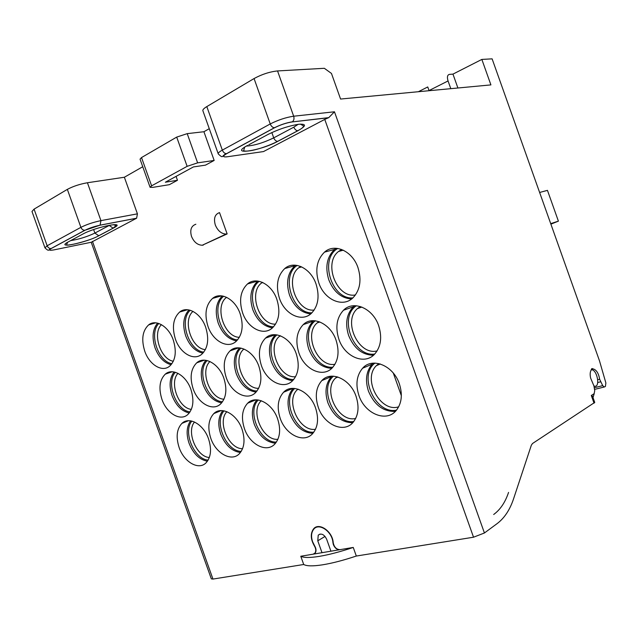 <?xml version="1.0" encoding="UTF-8"?>
<svg xmlns="http://www.w3.org/2000/svg" width="638" height="638" viewBox="0 0 638 638"><rect width="100%" height="100%" fill="white"/><g stroke="black" fill="none" stroke-linecap="round" stroke-linejoin="round"><path stroke-width="0.96" d="M173.353 361.244C160.64 359.489 152.139 333.459 161.438 324.662M191.36 409.389C178.592 408.24 169.07 382.561 177.978 373.334M539.628 192.469L547.452 190.363L558.402 221.147L550.706 223.635M558.402 221.147L550.897 224.153M355.478 294.939C336.8 298.616 323.003 263.191 338.523 251.484L341.617 249.466M337.813 248.445C318.992 258.797 331.545 299.788 352.886 297.89M333.499 376.181C318.386 388.43 334.567 424.733 353.787 421.511M294.692 388.454C281.342 400.249 296.128 434.119 313.832 432.141M258.286 399.986C246.499 411.374 260.049 442.987 276.398 442.07M224.066 410.84C213.666 421.854 226.131 451.369 241.228 451.377M191.839 421.08C182.683 431.743 194.167 459.32 208.132 460.11M356.379 305.754C338.299 317.325 353.524 357.392 374.737 354.026C380.95 346.657 382.258 337.223 378.661 325.715C372.887 308.186 353.38 299.94 343.491 310.235C336.689 317.644 335.149 327.31 338.882 339.233C344.608 356.817 364.681 365.454 374.745 354.018M315.347 320.786C299.397 332.071 313.441 369.298 332.876 367.193M276.964 334.878C262.88 345.876 275.879 380.511 293.727 379.482M240.981 348.101C228.54 358.835 240.59 391.086 257.01 390.99M207.167 360.55C196.193 371.013 207.382 401.071 222.518 401.773M175.338 372.281C165.673 382.489 176.072 410.521 190.044 411.917M297.204 265.424C280.584 275.712 292.419 313.697 311.926 312.819M259.235 281.318C244.553 291.502 255.71 326.776 273.574 326.784M223.667 296.231C210.692 306.288 221.195 339.081 237.599 339.871M190.26 310.259C178.815 320.164 188.689 350.685 203.785 352.144M158.83 323.482C148.734 333.227 158.017 361.65 171.933 363.692M374.945 363.094C357.838 375.846 375.63 414.796 396.525 410.106M378.82 363.58L376.34 365.694C362.232 379.052 380.392 412.874 398.598 406.837L398.678 406.821M209.336 457.51C196.592 456.896 186.073 431.671 194.51 422.013M337.031 376.771L335.628 378.007C322.302 390.065 338.475 422.858 355.693 418.448M297.938 389.132L297.428 389.611C284.891 400.512 299.27 432.141 315.523 429.254M261.301 400.752C249.833 410.872 262.696 440.858 277.897 439.311M226.889 411.685C217.04 421.582 228.659 449.08 242.568 448.705M360.239 306.495L357.384 308.625C342.526 321.233 358.628 355.884 377.13 350.892M318.856 321.592L317.214 322.884C303.273 334.256 317.58 367.663 334.982 364.266M280.186 335.732L279.516 336.29C266.461 346.586 279.213 378.725 295.577 376.707M243.963 349.026C231.897 358.492 243.341 389.124 258.661 388.319M209.966 361.531C199.582 370.901 210.014 398.933 223.986 399.189M314.191 310.044C296.694 312.317 284.365 278.28 298.863 267.697L300.657 266.445M275.576 324.128C259.18 325.181 248.126 292.523 261.652 282.929L262.417 282.363M239.378 337.303C224.042 337.279 214.081 306.136 226.61 297.316M205.372 349.648C191.416 348.683 182.213 320.228 193.019 311.392M597.742 379.738L599.648 379.259L602.695 385.655L604.242 387.003L605.414 386.469L605.877 382.952L599.489 360.829L492.113 58.848L481.85 59.422L490.909 84.894L340.572 99.042L331.457 73.434L324.335 68.298L277.546 70.938C269.714 71.767 261.891 74.303 254.068 78.554L206.816 106.594C203.705 108.484 202.413 109.935 202.948 110.94L218.18 153.67M352.742 422.739C341.697 422.595 333.427 415.984 327.94 402.905C324.487 392.043 325.683 383.247 331.537 376.516L331.904 376.157M312.891 433.322C302.723 432.747 295.083 426.288 289.963 413.934C286.59 403.328 287.666 394.802 293.201 388.367M275.536 443.219C266.158 442.278 259.076 435.977 254.291 424.302C251.045 414.198 251.914 406.039 256.883 399.843M240.446 452.501C231.769 451.249 225.198 445.101 220.716 434.047C217.606 424.422 218.276 416.622 222.726 410.641M221.681 402.849C213.539 401.382 207.39 395.424 203.219 384.985C199.941 374.697 200.811 366.459 205.827 360.287M256.093 392.075C247.305 390.855 240.701 384.746 236.267 373.748C232.846 362.902 233.947 354.281 239.569 347.885M292.714 380.599C283.208 379.666 276.094 373.397 271.381 361.802C267.816 350.366 269.18 341.338 275.472 334.703M331.752 368.341C321.456 367.743 313.792 361.323 308.76 349.09C305.124 337.43 306.607 328.115 313.194 321.145L313.744 320.667M373.477 355.23C362.288 355.023 354.01 348.452 348.635 335.524C344.951 323.737 346.506 314.175 353.293 306.83L354.64 305.682M351.554 298.999C341.266 298.241 333.682 291.869 328.825 279.899C324.933 267.155 326.839 256.994 334.543 249.418L336.082 248.262M310.73 313.904C301.216 312.859 294.166 306.647 289.58 295.258C285.76 282.73 287.547 272.881 294.939 265.711L295.601 265.201M272.506 327.836C263.693 326.552 257.122 320.491 252.792 309.653C249.043 297.38 250.702 287.842 257.752 281.055M236.626 340.907C228.46 339.4 222.327 333.499 218.236 323.187C214.647 311.583 215.995 302.5 222.263 295.936M202.9 353.173C195.308 351.482 189.582 345.732 185.714 335.915C182.285 324.941 183.353 316.281 188.936 309.932M171.128 364.721C164.07 362.863 158.71 357.264 155.058 347.917C151.764 337.526 152.602 329.264 157.57 323.115M189.279 412.977C181.726 411.295 175.984 405.497 172.061 395.584C168.918 385.815 169.588 377.943 174.062 371.978M207.414 461.218C199.383 459.703 193.266 453.714 189.063 443.243C186.073 434.079 186.575 426.607 190.555 420.833M395.361 411.398C383.326 411.773 374.354 405.018 368.453 391.142C364.968 380.224 366.204 371.236 372.153 364.17L373.214 363.142M358.931 395.496C364.848 413.831 386.524 422.85 396.318 410.354C401.741 403.304 402.745 394.451 399.348 383.813C393.343 365.478 372.233 356.921 362.583 368.246C356.618 375.375 355.398 384.459 358.931 395.496M277.546 70.938L293.671 116.212L334.464 111.786L328.769 117.623L324.758 119.402L473.532 537.212L356.315 556.041L353.253 547.436C340.293 551.766 329.001 554.741 319.359 556.36C309.924 557.875 303.728 557.843 300.777 556.256L313.162 554.175L314.925 553.13C316.193 551.184 316.033 548.816 314.43 546.016C310.634 539.381 310.283 533.743 313.394 529.101C318.649 521.788 332.597 531.231 333.219 542.739C334.192 547.205 336.465 549.509 340.03 549.661L353.253 547.436M136.508 218.268L100.078 225.19L100.94 220.628L87.422 182.747L124.37 177.244L137.425 213.842L136.628 218.204L91.226 242.296L211.322 578.849L212.956 579.073L303.712 564.494L300.777 556.256M124.37 177.244L142.745 166.733M177.468 180.283L169.349 184.677L152.761 187.381L150.082 187.301L151.613 185.833L141.524 157.562L176.702 137.098L187.213 133.645L203.921 131.731L214.161 160.449L205.468 165.146L193.386 166.941L165.362 182.221L177.468 180.283L176.08 176.383M203.921 131.731L209.272 128.677M262.066 151.78L263.502 151.573L324.758 119.402M318.274 407.259C323.929 424.645 343.786 433.649 353.053 422.396C358.436 415.657 359.441 406.972 356.06 396.326C350.326 378.916 330.923 370.343 321.815 380.599C315.954 387.386 314.773 396.27 318.274 407.259M280.186 418.273C285.601 434.829 303.903 443.769 312.66 433.569C317.971 427.141 318.944 418.632 315.587 408.033C310.092 391.445 292.172 382.904 283.575 392.242C277.857 398.702 276.725 407.379 280.186 418.273M244.434 428.608C249.633 444.415 266.58 453.267 274.858 443.984C280.05 437.851 280.991 429.526 277.666 418.999C272.402 403.152 255.766 394.675 247.648 403.216C242.089 409.365 241.012 417.834 244.434 428.608M210.803 438.33C215.804 453.466 231.578 462.199 239.386 453.706C244.458 447.86 245.351 439.718 242.057 429.294C237.001 414.118 221.498 405.728 213.834 413.576C208.443 419.437 207.43 427.683 210.803 438.33M193.123 388.765C197.979 403.383 212.765 411.749 220.66 403.91C226.243 397.905 227.311 389.371 223.882 378.31C218.978 363.684 204.463 355.621 196.727 362.823C190.802 368.836 189.606 377.481 193.123 388.765M226.211 377.521C231.259 392.769 247.105 401.238 255.487 392.689C261.253 386.381 262.393 377.616 258.916 366.403C253.828 351.155 238.293 343.013 230.079 350.836C223.93 357.16 222.638 366.053 226.211 377.521M261.397 365.566C266.644 381.508 283.703 390.065 292.611 380.703C298.552 374.051 299.756 365.064 296.231 353.723C290.936 337.797 274.252 329.583 265.52 338.116C259.14 344.775 257.768 353.93 261.397 365.566M298.871 352.83C304.35 369.546 322.804 378.167 332.27 367.847C338.363 360.853 339.623 351.634 336.059 340.19C330.532 323.506 312.54 315.26 303.249 324.606C296.654 331.624 295.195 341.035 298.871 352.83M318.833 282.953C324.343 299.748 342.813 308.058 353.045 297.739C360.127 290.115 361.77 280.066 357.966 267.601C352.431 250.909 334.519 242.934 324.495 252.138C316.783 259.794 314.893 270.057 318.833 282.953M279.468 298.385C284.755 314.398 301.806 322.668 311.384 313.338C318.25 306.12 319.805 296.351 316.049 284.038C310.746 268.104 294.15 260.144 284.771 268.534C277.37 275.768 275.6 285.712 279.468 298.385M242.599 312.843C247.68 328.147 263.502 336.362 272.482 327.86C279.101 321.026 280.56 311.543 276.868 299.405C271.772 284.149 256.316 276.238 247.528 283.934C240.446 290.769 238.803 300.402 242.599 312.843M207.988 326.417C212.877 341.091 227.63 349.209 236.06 341.426C242.424 334.95 243.796 325.747 240.159 313.8C235.247 299.158 220.804 291.327 212.558 298.409C205.779 304.876 204.256 314.215 207.988 326.417M175.434 339.185C180.147 353.277 193.952 361.299 201.879 354.138C207.996 347.997 209.272 339.057 205.691 327.318C200.962 313.242 187.412 305.482 179.653 312.038C173.177 318.171 171.774 327.222 175.434 339.185M144.762 351.211C149.308 364.776 162.283 372.688 169.74 366.076C175.609 360.239 176.79 351.562 173.273 340.03C168.703 326.465 155.951 318.809 148.646 324.886C142.465 330.715 141.165 339.488 144.762 351.211M161.94 399.356C166.63 413.408 180.466 421.654 187.915 414.437C193.306 408.727 194.311 400.417 190.929 389.507C186.2 375.439 172.579 367.48 165.282 374.147C159.596 379.857 158.479 388.263 161.94 399.356M179.118 447.493C183.935 462.016 198.665 470.621 206.05 462.813C210.979 457.239 211.824 449.296 208.57 438.976C203.697 424.414 189.199 416.128 181.95 423.361C176.734 428.951 175.793 436.99 179.118 447.493M227.136 233.923L226.107 234.066C221.378 233.827 217.773 230.796 215.301 224.975C213.483 218.356 214.894 214.232 219.536 212.614L227.136 233.923L203.187 244.809M195.858 224.241C191.201 225.884 189.749 229.943 191.52 236.435C193.944 242.121 197.533 245.056 202.262 245.239L203.291 245.096M473.532 537.212L484.425 532.985L497.185 523.567C504.451 518.048 509.906 509.802 513.558 498.844L531.334 445.236L532.507 443.522L594.728 402.418M594.752 402.474L592.543 396.27L591.298 395.48L594.122 393.686L594.744 390.695L593.93 385.926L590.66 378.174C589.887 374.777 590.022 372.137 591.075 370.247L592.216 368.549L593.188 368.971L591.306 369.466L593.188 368.971M599.648 379.259C598.651 373.429 596.554 370.008 593.364 368.979L593.22 368.971M339.799 549.701L313.378 554.135L315.164 553.09C316.448 551.112 316.281 548.72 314.654 545.889L312.604 541.734C310.937 536.654 311.28 532.539 313.617 529.388C318.745 522.251 332.35 531.494 332.932 542.699L333.371 544.653C334.878 548.114 337.024 549.796 339.799 549.701L339.815 549.693M320.053 534.062L318.226 535.154C321.313 532.969 324.12 534.325 326.656 539.222L330.923 551.192M318.226 535.154L317.772 540.809L322.007 552.691M303.712 564.494C306.695 566.177 312.923 566.297 322.389 564.845C332.047 563.298 343.356 560.363 356.315 556.041M594.217 393.614L593.005 397.578M591.282 369.585L591.689 369.761C597.2 369.904 600.398 387.162 594.712 386.229L593.946 386.03M428.656 90.748L448.051 80.946C446.919 77.11 447.366 74.925 449.407 74.383L452.964 74.12L481.85 59.422M418.368 91.72L427.747 86.951L429.031 90.564M452.964 74.12L457.901 87.996M448.051 80.946L450.803 88.666M141.524 157.562L140.049 159.165L150.042 187.181M87.422 182.747C79.734 184.119 73.043 186.328 67.349 189.374L34.077 209.128L31.988 211.481L44.899 247.648M214.161 160.449L197.62 162.849L187.213 133.645M197.62 162.849L187.133 166.335L151.613 185.833M508.558 492.408L508.446 492.735C505.176 502.369 500.328 509.571 493.9 514.332L493.684 514.491M212.956 579.073L92.47 241.403M334.464 111.786L484.425 532.985M591.298 395.48L594.05 403.216M187.133 166.335L176.702 137.098M91.282 242.257L54.278 249.817C49.349 250.71 48.352 250.271 51.279 248.501L51.096 248.533C49.309 248.581 47.994 247.656 47.156 245.766L80.898 227.343C86.648 224.464 93.331 222.223 100.94 220.628L137.425 213.842M100.078 225.19C94.392 226.41 89.392 228.085 85.085 230.222L51.279 248.501M113.165 228.197L98.786 235.773C86.218 242.703 54.389 249.219 68.362 241.85L82.693 234.146C96.33 226.61 128.318 220.541 113.165 228.197L109.234 225.437L94.887 233.077L98.786 235.773M54.278 249.817L53.512 249.96M34.077 209.128L47.156 245.766L44.971 247.847C49.788 252.672 48.552 248.724 51.096 248.533L84.894 230.254C83.1 230.278 81.76 229.305 80.898 227.343L67.349 189.374M85.085 230.222L100.19 225.126L136.628 218.204M93.627 229.56L94.887 233.077C87.031 236.794 78.953 239.306 70.658 240.614M69.574 241.196L68.362 241.85M83.841 233.548L82.693 234.146M328.395 117.775L292.148 121.938C286.39 122.831 280.545 124.769 274.627 127.736L274.444 127.752C272.641 127.584 271.238 126.324 270.241 123.955L254.068 78.554M263.502 151.573L227.375 156.757C222.566 157.267 222.335 156.23 226.681 153.662L226.498 153.678C221.282 155.465 223.89 159.269 218.284 153.965C217.821 153.152 219.169 151.876 222.327 150.113L270.241 123.955C278.152 119.952 285.96 117.376 293.671 116.212C294.357 118.636 293.927 120.494 292.387 121.794C286.462 122.759 280.481 124.745 274.444 127.752L226.498 153.678C224.688 153.567 223.3 152.378 222.327 150.113L206.816 106.594M292.148 121.938L328.769 117.623M274.627 127.736L226.681 153.662M298.169 124.338L293.839 127.153C294.788 129.402 296.096 130.591 297.763 130.734L297.922 130.726C306.368 125.917 306.655 123.764 298.791 124.258C288.655 125.885 278.367 129.299 267.92 134.49L269.061 133.892M248.836 144.762L267.92 134.49M247.656 145.392C228.205 155.696 259.961 151.11 277.801 141.341L297.922 130.726M227.375 156.757L225.748 156.924M274.284 127.752L276.039 127.018M293.839 127.153L273.726 137.864C274.659 140.065 275.967 141.229 277.642 141.357L277.801 141.341M271.836 132.552L273.726 137.864C263.374 142.832 254.275 145.576 246.42 146.078M325.045 536.406L317.772 540.809M591.402 369.147L592.774 368.788M600.478 381.835L597.726 382.521M602.695 385.655L594.241 387.752M343.284 250.176L338.523 251.484M393.303 373.094L401.35 395.696M380.32 363.979L376.34 365.694M337.933 377.034L335.628 378.007M298.297 389.244L297.428 389.611M361.866 307.053L357.384 308.625M319.861 321.951L317.214 322.884M280.624 335.899L279.516 336.29M301.694 266.899L298.863 267.697M262.88 282.578L261.652 282.929M372.153 364.17L362.583 368.246M331.537 376.516L321.815 380.599M292.898 388.367L283.575 392.242M255.894 399.827L247.648 403.216M221.163 410.585L213.834 413.576M204.367 360.159L196.727 362.823M238.716 347.822L230.079 350.836M275.337 334.695L265.52 338.116M313.194 321.145L303.249 324.606M353.293 306.83L343.491 310.235M334.543 249.418L324.495 252.138M294.939 265.711L284.771 268.534M257.704 281.047L247.528 283.934M221.482 295.833L212.558 298.409M187.524 309.733L179.653 312.038M155.632 322.82L148.646 324.886M172.085 371.771L165.282 374.147M188.497 420.721L181.95 423.361M202.262 245.239L226.107 234.066M594.01 386.397L594.712 386.229M113.468 224.624L115.988 225.74L112.998 228.221L98.627 235.805C89.99 240.965 64.494 246.81 66.575 244.761L67.66 242.241M300.331 124.115L303.6 125.917C303.632 127.082 301.686 128.685 297.763 130.734L277.642 141.357C268.215 146.206 249.96 152.554 243.596 150.807L244.673 147.163M591.761 368.668L592.216 368.549M591.29 369.522L593.364 368.979M604.242 387.003L594.528 389.403"/></g></svg>
